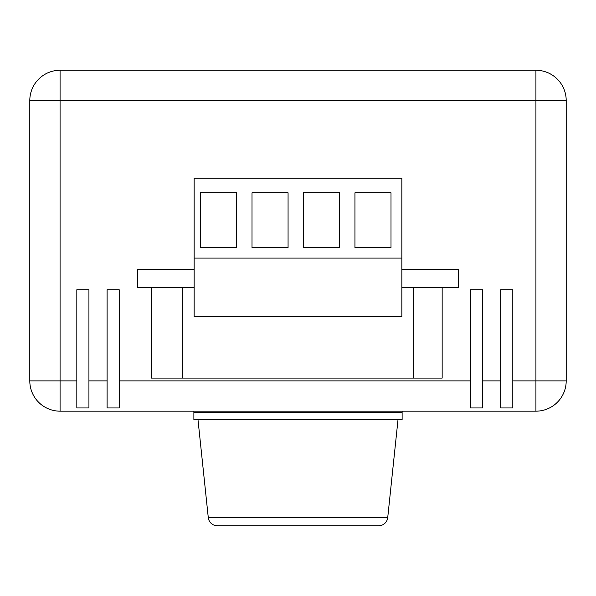 <?xml version="1.0" encoding="UTF-8"?>
<svg xmlns="http://www.w3.org/2000/svg" width="596" height="596" viewBox="0 0 596 596"><rect width="100%" height="100%" fill="white"/><g stroke="black" fill="none" stroke-linecap="round" stroke-linejoin="round"><path stroke-width="0.89" d="M194.147 258.09L194.147 316.64L401.853 316.64L401.853 258.09L194.147 258.09L194.147 178.264L401.853 178.264L401.853 258.09M391.006 192.806L354.948 192.806L354.948 247.541L391.006 247.541L391.006 192.806M339.541 192.806L303.483 192.806L303.483 247.541L339.541 247.541L339.541 192.806M288.069 192.806L252.011 192.806L252.011 247.541L288.069 247.541L288.069 192.806M236.597 192.806L200.539 192.806L200.539 247.541L236.597 247.541L236.597 192.806M167.655 378.087L151.459 378.087L151.459 287.466L194.147 287.466L137.534 287.466L137.534 269.623L194.147 269.623M401.853 269.623L458.466 269.623L458.466 287.466L401.853 287.466L442.157 287.466L442.157 378.087L151.459 378.087M197.999 419.77L208.28 517.604A9.082 9.082 0 0 0 217.316 525.739L378.683 525.739L217.316 525.739M208.28 517.604L387.72 517.604A9.082 9.082 0 0 1 378.683 525.739M402.121 412.499L193.879 412.499L193.879 419.77L402.121 419.77L402.121 412.499A9.082 9.082 0 0 1 402.218 411.173M193.879 412.499A9.082 9.082 0 0 0 193.782 411.173M387.72 517.604L398.001 419.77M413.751 378.087L413.751 287.466M182.249 378.087L182.249 287.466M76.824 380.896L76.824 289.76L88.931 289.76L88.931 380.896L107.101 380.896L107.101 289.76L119.207 289.76L119.207 380.896L470.423 380.896L470.423 289.76L482.529 289.76L482.529 380.896L500.7 380.896L500.7 289.76L512.806 289.76L512.806 380.896L535.923 380.896L535.923 100.538L60.077 100.538L60.077 380.896L76.824 380.896L76.824 407.955L88.931 407.955L88.931 380.896M440.146 378.087L442.157 378.087M566.2 100.538L566.2 380.896L535.923 380.896L535.923 411.173L60.077 411.173A30.277 30.277 0 0 1 29.8 380.896L29.8 100.538A30.277 30.277 0 0 1 60.077 70.261L535.923 70.261A30.277 30.277 0 0 1 566.2 100.538L535.923 100.538L535.923 70.261A30.277 30.277 0 0 1 566.2 100.538M535.923 411.173A30.277 30.277 0 0 0 566.2 380.896A30.277 30.277 0 0 1 535.923 411.173M500.7 380.896L500.7 407.955L512.806 407.955L512.806 380.896M470.423 380.896L470.423 407.955L482.529 407.955L482.529 380.896M107.101 380.896L107.101 407.955L119.207 407.955L119.207 380.896M60.077 411.173A30.277 30.277 0 0 1 29.8 380.896L60.077 380.896L60.077 411.173M60.077 100.538L29.8 100.538A30.277 30.277 0 0 1 60.077 70.261L60.077 100.538"/></g></svg>
